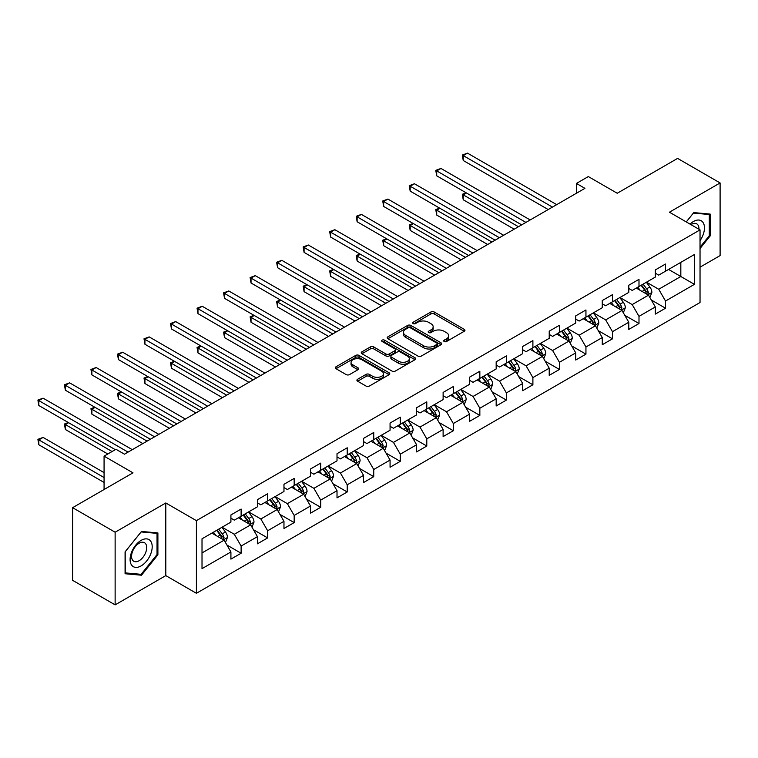 <?xml version="1.0" encoding="UTF-8"?>
<svg xmlns="http://www.w3.org/2000/svg" width="758" height="758" viewBox="0 0 758 758"><rect width="100%" height="100%" fill="white"/><g stroke="black" fill="none" stroke-linecap="round" stroke-linejoin="round"><path stroke-width="1.14" d="M444.188 341.517A1.649 0.957 0 0 0 446.519 341.517L464.256 331.274A2.359 1.364 0 0 0 464.948 330.308A2.359 1.364 0 0 0 464.256 329.351L434.211 312.002A2.359 1.364 0 0 0 430.876 312.002L413.148 322.245A1.649 0.957 0 0 0 412.665 322.917A1.649 0.957 0 0 0 413.148 323.59A1.649 0.957 0 0 0 415.479 323.59L417.772 322.264A7.552 4.358 0 0 1 428.459 322.264L430.961 323.713A7.552 4.358 0 0 1 433.169 326.793A7.552 4.358 0 0 1 430.961 329.882L428.668 331.199A1.649 0.957 0 0 0 428.185 331.881A1.649 0.957 0 0 0 428.668 332.554A1.649 0.957 0 0 0 430.999 332.554L433.301 331.227A7.552 4.358 0 0 1 443.98 331.227L446.481 332.677A7.552 4.358 0 0 1 448.698 335.756A7.552 4.358 0 0 1 446.481 338.835L444.188 340.162A1.649 0.957 0 0 0 443.705 340.835A1.649 0.957 0 0 0 444.188 341.517L444.188 340.162M357.605 379.265A2.359 1.364 0 0 0 356.914 380.222A2.359 1.364 0 0 0 357.605 381.189L366.038 386.059A2.359 1.364 0 0 0 369.373 386.059L389.072 374.689A2.359 1.364 0 0 0 389.764 373.722A2.359 1.364 0 0 0 389.072 372.756L359.027 355.417A2.359 1.364 0 0 0 355.691 355.417L335.993 366.787A2.359 1.364 0 0 0 335.301 367.744A2.359 1.364 0 0 0 335.993 368.71L346.179 374.585A2.359 1.364 0 0 0 349.514 374.585L357.947 369.724A2.359 1.364 0 0 0 358.638 368.758A2.359 1.364 0 0 0 357.947 367.791L352.896 364.882A6.31 3.648 0 0 1 351.049 362.305A6.31 3.648 0 0 1 354.943 358.932A6.31 3.648 0 0 1 361.822 359.728L381.596 371.145A6.31 3.648 0 0 1 383.453 373.722A6.31 3.648 0 0 1 379.55 377.086A6.31 3.648 0 0 1 372.671 376.3L369.373 374.395A2.359 1.364 0 0 0 366.038 374.395L357.605 379.265L357.605 381.189M700.032 267.176L720.1 255.588L720.1 182.943L677.595 158.403L617.23 193.252L588.322 176.567L576.421 183.436L584.93 188.344L124.483 454.184L115.974 449.276L104.073 456.145L104.073 489.516M115.131 532.22L115.131 604.865L165.794 575.616L165.794 502.971L115.131 532.22L72.616 507.68L132.982 472.831L104.073 456.145M165.794 502.971L196.407 520.642L700.032 229.873L700.032 302.518L196.407 593.287L196.407 520.642M720.1 182.943L669.428 212.202L700.032 229.873M417.942 356.089A2.359 1.364 0 0 0 421.277 356.089L440.976 344.719A2.359 1.364 0 0 0 441.668 343.753A2.359 1.364 0 0 0 440.976 342.787L410.931 325.447A2.359 1.364 0 0 0 407.596 325.447L387.897 336.817A2.359 1.364 0 0 0 387.205 337.784A2.359 1.364 0 0 0 387.897 338.741L417.942 356.089M382.799 341.867A1.649 0.957 0 0 1 384.477 342.104L414.986 359.718L395.325 371.069A2.359 1.364 0 0 1 391.99 371.069L361.945 353.73L361.945 351.797A2.359 1.364 0 0 0 361.253 352.764A2.359 1.364 0 0 0 361.945 353.73M361.945 351.797L370.378 346.937A2.359 1.364 0 0 1 373.713 346.937L385.898 353.967A2.359 1.364 0 0 0 389.233 353.967L394.823 350.736A2.359 1.364 0 0 0 395.515 349.779A2.359 1.364 0 0 0 394.823 348.813L382.146 341.488A1.649 0.957 0 0 1 381.662 340.816A1.649 0.957 0 0 1 382.676 339.935A1.649 0.957 0 0 1 384.477 340.143L415.024 357.776A2.359 1.364 0 0 1 415.716 358.733A2.359 1.364 0 0 1 415.024 359.699L415.024 357.776M115.131 604.865L72.616 580.325L72.616 507.68M226.926 545.03L241.12 553.236L241.12 546.063L257.445 536.645L257.445 543.808L267.65 537.915L267.65 530.752L283.966 521.324L283.966 528.497L294.17 522.603L294.17 515.44L310.496 506.012L310.496 513.175L320.7 507.291L320.7 500.119L337.016 490.701L337.016 497.864L347.221 491.98L347.221 484.807L363.546 475.389L363.546 482.552L373.741 476.659L373.741 469.496L390.067 460.068L390.067 467.241L400.271 461.347L400.271 454.184L416.597 444.756L416.597 451.92L426.792 446.036L426.792 438.863L443.117 429.445L443.117 436.608L453.322 430.724L453.322 423.551L469.647 414.133L469.647 421.296L479.842 415.403L479.842 408.24L496.168 398.812L496.168 405.985L506.372 400.091L506.372 392.928L522.698 383.501L522.698 390.664L532.893 384.78L532.893 377.607L549.218 368.189L549.218 375.352L559.423 369.459L559.423 362.296L575.739 352.877L575.739 360.041L585.943 354.147L585.943 346.984L602.269 337.556L602.269 344.729L612.473 338.835L612.473 331.672L628.789 322.245L628.789 329.408L638.994 323.524L638.994 316.351L655.319 306.933L655.319 314.096L665.524 308.203L665.524 301.04L694.423 284.354L694.423 254.508L680.826 262.363L680.826 276.499L694.423 284.354M241.12 553.236L230.915 559.12L230.915 551.957L202.016 568.642L202.016 538.796L230.915 522.11L230.915 514.947L241.12 509.054L241.12 516.226L257.445 506.799L257.445 499.636L267.65 493.742L267.65 500.905L283.966 491.487L283.966 484.315L294.17 478.431L294.17 485.594L310.496 476.166L310.496 469.003L320.7 463.11L320.7 470.282L337.016 460.855L337.016 453.691L347.221 447.798L347.221 454.971L363.546 445.543L363.546 438.38L373.741 432.486L373.741 439.649L390.067 430.231L390.067 423.059L400.271 417.175L400.271 424.338L416.597 414.91L416.597 407.747L426.792 401.854L426.792 409.026L443.117 399.599L443.117 392.436L453.322 386.542L453.322 393.715L469.647 384.287L469.647 377.124L479.842 371.231L479.842 378.394L496.168 368.975L496.168 361.803L506.372 355.919L506.372 363.082L522.698 353.654L522.698 346.491L532.893 340.598L532.893 347.77L549.218 338.343L549.218 331.18L559.423 325.286L559.423 332.449L575.739 323.031L575.739 315.868L585.943 309.975L585.943 317.138L602.269 307.72L602.269 300.547L612.473 294.663L612.473 301.826L628.789 292.399L628.789 285.235L638.994 279.342L638.994 286.515L655.319 277.087L655.319 269.924L665.524 264.03L665.524 271.193L694.423 254.508M238.4 517.79L250.642 524.858L234.317 534.286L222.075 527.217M230.915 518.188L234.317 520.149L241.12 516.226M234.317 534.286L241.12 546.063M250.642 524.858L257.445 536.645M264.921 502.478L277.172 509.547L260.847 518.974L248.605 511.906M257.445 502.876L260.847 504.837L267.65 500.905M260.847 518.974L267.65 530.752M277.172 509.547L283.966 521.324M291.451 487.167L303.693 494.235L287.367 503.653L275.126 496.585M283.966 487.555L287.367 489.516L294.17 485.594M287.367 503.653L294.17 515.44M303.693 494.235L310.496 506.012M317.972 471.855L330.223 478.923L313.897 488.341L301.656 481.273M310.496 472.243L313.897 474.205L320.7 470.282M313.897 488.341L320.7 500.119M330.223 478.923L337.016 490.701M344.502 456.534L356.743 463.602L340.418 473.03L328.176 465.962M337.016 456.932L340.418 458.893L347.221 454.971M340.418 473.03L347.221 484.807M356.743 463.602L363.546 475.389M371.022 441.222L383.264 448.291L366.948 457.718L354.706 450.65M363.546 441.611L366.948 443.582L373.741 439.649M366.948 457.718L373.741 469.496M383.264 448.291L390.067 460.068M397.552 425.911L409.794 432.979L393.468 442.397L381.227 435.329M390.067 426.299L393.468 428.261L400.271 424.338M393.468 442.397L400.271 454.184M409.794 432.979L416.597 444.756M424.073 410.599L436.314 417.667L419.998 427.086L407.757 420.017M416.597 410.988L419.998 412.949L426.792 409.026M419.998 427.086L426.792 438.863M436.314 417.667L443.117 429.445M450.603 395.278L462.844 402.346L446.519 411.774L434.277 404.706M443.117 395.676L446.519 397.637L453.322 393.715M446.519 411.774L453.322 423.551M462.844 402.346L469.647 414.133M477.123 379.966L489.365 387.035L473.049 396.462L460.798 389.394M469.647 380.355L473.049 382.326L479.842 378.394M473.049 396.462L479.842 408.24M489.365 387.035L496.168 398.812M503.653 364.655L515.895 371.723L499.569 381.141L487.328 374.073M496.168 365.043L499.569 367.005L506.372 363.082M499.569 381.141L506.372 392.928M515.895 371.723L522.698 383.501M530.174 349.343L542.415 356.412L526.09 365.83L513.848 358.761M522.698 349.732L526.09 351.693L532.893 347.77M526.09 365.83L532.893 377.607M542.415 356.412L549.218 368.189M556.704 334.022L568.945 341.091L552.62 350.518L540.378 343.45M549.218 334.42L552.62 336.381L559.423 332.449M552.62 350.518L559.423 362.296M568.945 341.091L575.739 352.877M583.224 318.711L595.466 325.779L579.14 335.207L566.899 328.138M575.739 319.099L579.14 321.07L585.943 317.138M579.14 335.207L585.943 346.984M595.466 325.779L602.269 337.556M609.745 303.399L621.996 310.467L605.67 319.885L593.429 312.817M602.269 303.787L605.67 305.749L612.473 301.826M605.67 319.885L612.473 331.672M621.996 310.467L628.789 322.245M636.275 288.087L648.516 295.146L632.191 304.574L619.949 297.506M628.789 288.476L632.191 290.437L638.994 286.515M632.191 304.574L638.994 316.351M648.516 295.146L655.319 306.933M668.584 269.431L680.826 276.499L658.721 289.262L646.479 282.194M655.319 273.164L658.721 275.126L665.524 271.193M658.721 289.262L665.524 301.04M165.794 575.616L196.407 593.287M576.421 183.436L576.421 193.252M202.016 552.933L224.122 540.179L211.88 533.111M224.122 540.179L230.915 551.957M651.321 300.007L665.524 308.203M624.8 315.328L638.994 323.524M598.27 330.64L612.473 338.835M571.75 345.951L585.943 354.147M545.22 361.263L559.423 369.459M518.699 376.584L532.893 384.78M492.169 391.895L506.372 400.091M465.649 407.207L479.842 415.403M439.119 422.519L453.322 430.724M412.598 437.84L426.792 446.036M386.078 453.151L400.271 461.347M359.548 468.463L373.741 476.659M333.027 483.775L347.221 491.98M306.497 499.096L320.7 507.291M279.977 514.407L294.17 522.603M253.447 529.719L267.65 537.915M700.032 248.539L710.151 235.946L710.151 214.069L693.741 212.61L686.265 221.914M125.079 573.74L141.481 575.208L157.891 554.799L157.891 532.921L141.481 531.453L125.079 551.862L125.079 573.74M709.298 235.463L710.151 235.946M157.039 554.306L157.891 554.799M139.747 574.204L141.481 575.208M444.851 341.744L446.481 340.806A7.552 4.358 0 0 0 448.698 337.717L448.698 335.756M433.169 326.793L433.169 328.754A7.552 4.358 0 0 1 430.961 331.843L429.322 332.781M464.228 331.293L434.211 313.964A2.359 1.364 0 0 0 430.876 313.964L413.802 323.827M440.938 344.738L410.931 327.409A2.359 1.364 0 0 0 407.596 327.409L387.935 338.76M436.798 344.426A1.649 0.957 0 0 0 437.29 343.753A1.649 0.957 0 0 0 436.798 343.08L410.429 327.854A1.649 0.957 0 0 0 408.098 327.854L405.672 329.256A7.552 4.358 0 0 0 403.464 332.336A7.552 4.358 0 0 0 405.672 335.415L423.703 345.828A7.552 4.358 0 0 0 434.381 345.828L436.798 344.426L436.798 346.387A1.649 0.957 0 0 0 437.29 345.714L437.29 343.753M403.464 332.336L403.464 334.297A7.552 4.358 0 0 0 405.672 337.386L405.672 335.415M436.798 346.387L434.381 347.789A7.552 4.358 0 0 1 423.703 347.789L405.672 337.386M361.983 353.749L370.378 348.898L370.378 346.937M395.515 349.779L395.515 351.74A2.359 1.364 0 0 1 394.823 352.707L389.233 355.928A2.359 1.364 0 0 1 385.898 355.928L373.713 348.898A2.359 1.364 0 0 0 370.378 348.898M398.537 361.263A6.31 3.648 0 0 0 405.426 362.059A6.31 3.648 0 0 0 409.32 358.686A6.31 3.648 0 0 0 407.472 356.108L400.499 352.091A2.359 1.364 0 0 0 397.164 352.091L391.573 355.312A2.359 1.364 0 0 0 390.882 356.279A2.359 1.364 0 0 0 391.573 357.245L398.537 361.263L398.537 363.234A6.31 3.648 0 0 0 405.426 364.02A6.31 3.648 0 0 0 409.32 360.656L409.32 358.686M390.882 356.279L390.882 358.24A2.359 1.364 0 0 0 391.573 359.207L391.573 357.245M398.537 363.234L391.573 359.207M383.453 373.722L383.453 375.684A6.31 3.648 0 0 1 379.55 379.047A6.31 3.648 0 0 1 372.671 378.261L369.373 376.356A2.359 1.364 0 0 0 366.038 376.356L357.643 381.208M351.049 362.305L351.049 364.266A6.31 3.648 0 0 0 352.896 366.844L352.896 364.882M357.909 369.743L352.896 366.844M389.034 374.698L359.027 357.378A2.359 1.364 0 0 0 355.691 357.378L336.031 368.729M649.862 297.477L651.88 292.38A6.377 3.676 -120 0 0 649.852 286.96L646.337 282.27M640.226 290.361L637.838 287.178M466.464 192.987L463.233 194.853L463.233 199.761L514.189 229.181M647.531 294.578L648.441 292.654A6.377 3.676 -120 0 0 646.621 288.817L643.106 284.136M641.514 285.055L645.409 290.257A3.25 1.876 60 0 1 645.996 291.243L648.441 292.654M641.069 285.311L644.575 290.001A6.377 3.676 60 0 1 646.403 293.829M463.233 199.761L462.295 194.313L518.444 226.727M462.295 194.313L466.094 192.769M552.449 207.095L463.233 155.589L467.487 153.135L556.704 204.641M548.195 209.549L463.233 160.497L463.233 155.589L462.295 155.049L467.487 153.135M463.233 160.497L462.295 155.049M700.032 240.665A15.634 9.02 120 0 0 702.979 235.141A15.634 9.02 120 0 0 702.003 221.308A15.634 9.02 120 0 0 690.026 224.093M708.247 213.898L709.298 214.514L709.298 235.71L700.032 247.231M686.293 221.933L693.409 213.093L709.298 214.514M698.952 229.238A10.697 6.178 120 0 0 696.744 223.856A10.697 6.178 120 0 0 690.983 224.643M141.14 565.894A15.634 9.02 120 0 0 152.197 546.755A15.634 9.02 120 0 0 141.14 540.369A15.634 9.02 120 0 0 130.092 559.518A15.634 9.02 120 0 0 141.14 565.894M139.131 560.712A10.697 6.178 120 0 0 146.123 551.274A10.697 6.178 120 0 0 144.484 542.7A10.697 6.178 120 0 0 139.131 543.23A10.697 6.178 120 0 0 132.138 552.667A10.697 6.178 120 0 0 133.778 561.242A10.697 6.178 120 0 0 139.131 560.712M125.241 551.71L141.14 531.936L157.039 533.357L157.039 554.553L141.14 574.327L125.241 572.906L125.212 551.691M155.987 532.751L157.039 533.357M623.332 312.789L625.359 307.701A6.377 3.676 -120 0 0 623.322 302.271L619.817 297.581M613.696 305.673L611.318 302.489M439.943 208.298L436.712 210.165L436.712 215.073L487.669 244.493M621.001 309.899L621.92 307.966A6.377 3.676 -120 0 0 620.091 304.138L616.586 299.448M614.984 300.376L618.879 305.569A3.25 1.876 60 0 1 619.476 306.554L621.92 307.966M614.548 300.632L618.054 305.313A6.377 3.676 60 0 1 619.873 309.15M436.712 215.073L435.774 209.625L491.914 242.039M435.774 209.625L439.564 208.09M596.811 328.11L598.829 323.012A6.377 3.676 -120 0 0 596.802 317.583L593.287 312.902M587.175 320.994L584.788 317.81M413.413 223.619L410.182 225.486L410.182 230.394L461.139 259.814M594.48 325.21L595.39 323.278A6.377 3.676 -120 0 0 593.571 319.45L590.056 314.769M588.464 315.688L592.358 320.88A3.25 1.876 60 0 1 592.945 321.866L595.39 323.278M588.019 315.944L591.524 320.625A6.377 3.676 60 0 1 593.353 324.462M410.182 230.394L409.244 224.946L465.393 257.36M409.244 224.946L413.044 223.402M525.919 222.407L436.712 170.901L440.957 168.447L530.174 219.953M521.675 224.861L436.712 175.809L436.712 170.901L435.774 170.361L440.957 168.447M436.712 175.809L435.774 170.361M499.399 237.718L410.182 186.212L414.436 183.758L503.653 235.264M495.145 240.172L410.182 191.12L410.182 186.212L409.244 185.672L414.436 183.758M410.182 191.12L409.244 185.672M570.281 343.421L572.309 338.324A6.377 3.676 -120 0 0 570.272 332.895L566.766 328.214M560.645 336.306L558.267 333.122M386.893 238.931L383.662 240.798L383.662 245.706L434.618 275.126M567.96 340.522L568.87 338.599A6.377 3.676 -120 0 0 567.041 334.761L563.535 330.081M561.934 331L565.828 336.201A3.25 1.876 60 0 1 566.425 337.187L568.87 338.599M561.498 331.255L565.004 335.946A6.377 3.676 60 0 1 566.823 339.774M383.662 245.706L382.724 240.258L438.863 272.672M382.724 240.258L386.514 238.713M543.761 358.733L545.779 353.635A6.377 3.676 -120 0 0 543.751 348.216L540.236 343.526M534.125 351.617L531.737 348.434M360.363 254.243L357.132 256.109L357.132 261.017L408.088 290.437M541.43 355.834L542.34 353.91A6.377 3.676 -120 0 0 540.52 350.073L537.005 345.392M535.413 346.311L539.308 351.513A3.25 1.876 60 0 1 539.895 352.498L542.34 353.91M534.968 346.567L538.483 351.257A6.377 3.676 60 0 1 540.302 355.085M357.132 261.017L356.203 255.569L412.343 287.983M356.203 255.569L359.993 254.025M517.24 374.045L519.258 368.957A6.377 3.676 -120 0 0 517.221 363.527L513.716 358.837M507.595 366.929L505.216 363.745M333.842 269.554L330.611 271.421L330.611 276.329L381.568 305.749M514.909 371.155L515.819 369.222A6.377 3.676 -120 0 0 513.99 365.394L510.485 360.704M508.893 361.632L512.778 366.825A3.25 1.876 60 0 1 513.374 367.81L515.819 369.222M508.447 361.888L511.953 366.569A6.377 3.676 60 0 1 513.782 370.406M330.611 276.329L329.673 270.881L385.822 303.295M329.673 270.881L333.463 269.346M472.878 253.039L383.662 201.533L387.906 199.079L477.123 250.585M468.624 255.493L383.662 206.441L383.662 201.533L382.724 200.993L387.906 199.079M383.662 206.441L382.724 200.993M446.348 268.351L357.132 216.845L361.386 214.391L450.603 265.897M442.094 270.805L357.132 221.753L357.132 216.845L356.203 216.305L361.386 214.391M357.132 221.753L356.203 216.305M419.828 283.663L330.611 232.156L334.856 229.702L424.073 281.209M415.574 286.117L330.611 237.064L330.611 232.156L329.673 231.616L334.856 229.702M330.611 237.064L329.673 231.616M490.71 389.366L492.738 384.268A6.377 3.676 -120 0 0 490.701 378.839L487.195 374.158M481.074 382.25L478.686 379.066M307.312 284.875L304.081 286.742L304.081 291.65L355.038 321.07M488.379 386.466L489.289 384.533A6.377 3.676 -120 0 0 487.47 380.706L483.964 376.025M482.363 376.944L486.257 382.136A3.25 1.876 60 0 1 486.844 383.122L489.289 384.533M481.917 377.2L485.433 381.88A6.377 3.676 60 0 1 487.252 385.718M304.081 291.65L303.153 286.202L359.292 318.616M303.153 286.202L306.943 284.657M393.298 298.974L304.081 247.468L308.335 245.014L397.552 296.52M389.053 301.438L304.081 252.376L304.081 247.468L303.153 246.928L308.335 245.014M304.081 252.376L303.153 246.928M464.19 404.677L466.208 399.58A6.377 3.676 -120 0 0 464.171 394.151L460.665 389.47M454.544 397.562L452.166 394.378M280.792 300.187L277.561 302.054L277.561 306.962L328.517 336.381M461.859 401.778L462.768 399.854A6.377 3.676 -120 0 0 460.94 396.017L457.434 391.336M455.842 392.256L459.736 397.457A3.25 1.876 60 0 1 460.324 398.443L462.768 399.854M455.397 392.511L458.903 397.201A6.377 3.676 60 0 1 460.731 401.029M277.561 306.962L276.623 301.513L332.771 333.927M276.623 301.513L280.413 299.969M366.777 314.295L277.561 262.789L281.805 260.335L371.022 311.841M362.523 316.749L277.561 267.697L277.561 262.789L276.623 262.249L281.805 260.335M277.561 267.697L276.623 262.249M437.66 419.989L439.687 414.891A6.377 3.676 -120 0 0 437.65 409.472L434.144 404.781M428.024 412.873L425.636 409.69M254.262 315.499L251.031 317.365L251.031 322.273L301.997 351.693M435.329 417.089L436.248 415.166A6.377 3.676 -120 0 0 434.419 411.329L430.914 406.648M429.312 407.567L433.206 412.769A3.25 1.876 60 0 1 433.794 413.754L436.248 415.166M428.867 407.823L432.382 412.513A6.377 3.676 60 0 1 434.201 416.341M251.031 322.273L250.102 316.825L306.241 349.239M250.102 316.825L253.892 315.281M340.247 329.607L251.031 278.101L255.285 275.647L344.502 327.153M336.002 332.061L251.031 283.009L251.031 278.101L250.102 277.561L255.285 275.647M251.031 283.009L250.102 277.561M411.139 435.3L413.157 430.212A6.377 3.676 -120 0 0 411.13 424.783L407.615 420.093M401.494 428.185L399.115 425.011M227.741 330.81L224.51 332.677L224.51 337.585L275.467 367.005M408.808 432.411L409.718 430.478A6.377 3.676 -120 0 0 407.899 426.65L404.384 421.96M402.792 422.888L406.686 428.081A3.25 1.876 60 0 1 407.273 429.066L409.718 430.478M402.346 423.144L405.852 427.825A6.377 3.676 60 0 1 407.681 431.662M224.51 337.585L223.572 332.137L279.721 364.551M223.572 332.137L227.362 330.602M313.727 344.918L224.51 293.412L228.764 290.958L317.972 342.464M309.472 347.372L224.51 298.32L224.51 293.412L223.572 292.872L228.764 290.958M224.51 298.32L223.572 292.872M384.609 450.622L386.637 445.524A6.377 3.676 -120 0 0 384.6 440.095L381.094 435.414M374.973 443.506L372.585 440.322M201.211 346.131L197.98 347.998L197.98 352.906L248.946 382.326M382.278 447.722L383.197 445.799A6.377 3.676 -120 0 0 381.369 441.961L377.863 437.281M376.262 438.2L380.156 443.392A3.25 1.876 60 0 1 380.743 444.377L383.197 445.799M375.816 438.456L379.332 443.136A6.377 3.676 60 0 1 381.151 446.974M197.98 352.906L197.052 347.458L253.191 379.872M197.052 347.458L200.842 345.913M287.197 360.24L197.98 308.724L202.234 306.27L291.451 357.776M282.952 362.694L197.98 313.632L197.98 308.724L197.052 308.184L202.234 306.27M197.98 313.632L197.052 308.184M358.089 465.933L360.107 460.836A6.377 3.676 -120 0 0 358.079 455.406L354.564 450.726M348.453 458.817L346.065 455.634M174.691 361.443L171.46 363.309L171.46 368.217L222.416 397.637M355.758 463.034L356.667 461.11A6.377 3.676 -120 0 0 354.848 457.273L351.333 452.592M349.741 453.511L353.635 458.713A3.25 1.876 60 0 1 354.223 459.699L356.667 461.11M349.296 453.767L352.802 458.457A6.377 3.676 60 0 1 354.63 462.285M171.46 368.217L170.522 362.769L226.67 395.183M170.522 362.769L174.321 361.225M260.676 375.551L171.46 324.045L175.714 321.591L264.93 373.097M256.422 378.005L171.46 328.953L171.46 324.045L170.522 323.505L175.714 321.591M171.46 328.953L170.522 323.505M331.559 481.245L333.586 476.147A6.377 3.676 -120 0 0 331.549 470.727L328.043 466.037M321.923 474.129L319.535 470.945M148.17 376.754L144.939 378.621L144.939 383.529L195.896 412.949M329.228 478.345L330.147 476.422A6.377 3.676 -120 0 0 328.318 472.594L324.812 467.904M323.211 468.823L327.105 474.025A3.25 1.876 60 0 1 327.693 475.01L330.147 476.422M322.766 469.079L326.281 473.769A6.377 3.676 60 0 1 328.1 477.597M144.939 383.529L144.001 378.081L200.14 410.495M144.001 378.081L147.791 376.536M234.146 390.863L144.939 339.357L149.184 336.903L238.4 388.409M229.901 393.317L144.939 344.265L144.939 339.357L144.001 338.817L149.184 336.903M144.939 344.265L144.001 338.817M305.038 496.556L307.056 491.468A6.377 3.676 -120 0 0 305.029 486.039L301.513 481.349M295.402 489.441L293.014 486.266M121.64 392.076L118.409 393.933L118.409 398.841L169.366 428.261M302.707 493.666L303.617 491.734A6.377 3.676 -120 0 0 301.798 487.906L298.282 483.216M296.691 484.144L300.585 489.336A3.25 1.876 60 0 1 301.172 490.322L303.617 491.734M296.245 484.4L299.751 489.081A6.377 3.676 60 0 1 301.58 492.918M118.409 398.841L117.471 393.393L173.62 425.806M117.471 393.393L121.271 391.858M207.626 406.174L118.409 354.668L122.663 352.214L211.88 403.72M203.371 408.628L118.409 359.576L118.409 354.668L117.471 354.128L122.663 352.214M118.409 359.576L117.471 354.128M278.508 511.877L280.536 506.78A6.377 3.676 -120 0 0 278.499 501.351L274.993 496.67M268.872 504.762L266.494 501.578M95.12 407.387L91.889 409.254L91.889 414.162L142.845 443.582M276.177 508.978L277.096 507.055A6.377 3.676 -120 0 0 275.268 503.217L271.762 498.537M270.161 499.456L274.055 504.648A3.25 1.876 60 0 1 274.652 505.633L277.096 507.055M269.725 499.712L273.231 504.392A6.377 3.676 60 0 1 275.05 508.23M91.889 414.162L90.951 408.714L147.09 441.128M90.951 408.714L94.741 407.169M181.096 421.495L91.889 369.98L96.133 367.526L185.35 419.041M176.851 423.949L91.889 374.888L91.889 369.98L90.951 369.44L96.133 367.526M91.889 374.888L90.951 369.44M251.988 527.189L254.006 522.091A6.377 3.676 -120 0 0 251.978 516.662L248.463 511.982M242.352 520.073L239.964 516.89M68.59 422.699L65.359 424.565L65.359 429.473L107.816 453.985M249.657 524.29L250.566 522.366A6.377 3.676 -120 0 0 248.747 518.529L245.232 513.848M243.64 514.767L247.534 519.969A3.25 1.876 60 0 1 248.122 520.954L250.566 522.366M243.195 515.023L246.701 519.713A6.377 3.676 60 0 1 248.529 523.541M65.359 429.473L64.421 424.025L112.07 451.531M64.421 424.025L68.22 422.481M154.575 436.807L65.359 385.301L69.613 382.847L158.829 434.353M150.321 439.261L65.359 390.209L65.359 385.301L64.421 384.761L69.613 382.847M65.359 390.209L64.421 384.761M225.458 542.501L227.485 537.403A6.377 3.676 -120 0 0 225.448 531.983L221.942 527.293M215.822 535.385L213.443 532.201M104.073 472.632L43.083 437.423L38.838 439.877L38.838 444.785L104.073 482.458M223.136 539.601L224.046 537.678A6.377 3.676 -120 0 0 222.217 533.85L218.711 529.16M217.11 530.079L221.004 535.281A3.25 1.876 60 0 1 221.601 536.266L224.046 537.678M216.674 530.335L220.18 535.025A6.377 3.676 60 0 1 221.999 538.853M38.838 444.785L37.9 439.337L104.073 477.549M37.9 439.337L43.083 437.423M128.055 452.119L38.838 400.612L43.083 398.158L132.299 449.665M115.301 449.665L38.838 405.521L38.838 400.612L37.9 400.072L43.083 398.158M38.838 405.521L37.9 400.072M446.481 340.806L446.481 338.835M428.668 332.554L428.668 331.199M430.961 331.843L430.961 329.882M413.148 323.59L413.148 322.245M430.876 313.964L430.876 312.002M434.211 313.964L434.211 312.002M464.256 331.274L464.256 329.351M387.897 338.741L387.897 336.817M407.596 327.409L407.596 325.447M410.931 327.409L410.931 325.447M440.976 344.719L440.976 342.787M423.703 347.789L423.703 345.828M434.381 347.789L434.381 345.828M373.713 348.898L373.713 346.937M385.898 355.928L385.898 353.967M389.233 355.928L389.233 353.967M394.823 352.707L394.823 350.736M384.477 342.104L384.477 340.143M366.038 376.356L366.038 374.395M369.373 376.356L369.373 374.395M372.671 378.261L372.671 376.3M357.947 369.724L357.947 367.791M335.993 368.71L335.993 366.787M355.691 357.378L355.691 355.417M359.027 357.378L359.027 355.417M389.072 374.689L389.072 372.756M647.891 294.786L651.842 292.503M646.621 288.817L649.852 286.96M642.083 291.442L644.575 290.001M621.361 310.098L625.312 307.824M620.091 304.138L623.322 302.271M615.562 306.753L618.054 305.313M594.84 325.419L598.792 323.135M593.571 319.45L596.802 317.583M589.032 322.065L591.524 320.625M568.31 340.73L572.262 338.447M567.041 334.761L570.272 332.895M562.512 337.376L565.004 335.946M541.79 356.042L545.741 353.759M540.52 350.073L543.751 348.216M535.982 352.697L538.483 351.257M515.26 371.354L519.221 369.08M513.99 365.394L517.221 363.527M509.461 368.009L511.953 366.569M488.739 386.675L492.691 384.391M487.47 380.706L490.701 378.839M482.941 383.321L485.433 381.88M462.209 401.986L466.17 399.703M460.94 396.017L464.171 394.151M456.411 398.632L458.903 397.201M435.689 417.298L439.64 415.014M434.419 411.329L437.65 409.472M429.89 413.953L432.382 412.513M409.159 432.61L413.119 430.336M407.899 426.65L411.13 424.783M403.36 429.265L405.852 427.825M382.638 447.931L386.589 445.647M381.369 441.961L384.6 440.095M376.84 444.576L379.332 443.136M356.118 463.242L360.069 460.959M354.848 457.273L358.079 455.406M350.31 459.888L352.802 458.457M329.588 478.554L333.539 476.27M328.318 472.594L331.549 470.727M323.789 475.209L326.281 473.769M303.067 493.865L307.018 491.591M301.798 487.906L305.029 486.039M297.259 490.521L299.751 489.081M276.537 509.186L280.488 506.903M275.268 503.217L278.499 501.351M270.739 505.832L273.231 504.392M250.017 524.498L253.968 522.215M248.747 518.529L251.978 516.662M244.209 521.144L246.701 519.713M223.487 539.81L227.438 537.526M222.217 533.85L225.448 531.983M217.688 536.465L220.18 535.025"/></g></svg>

